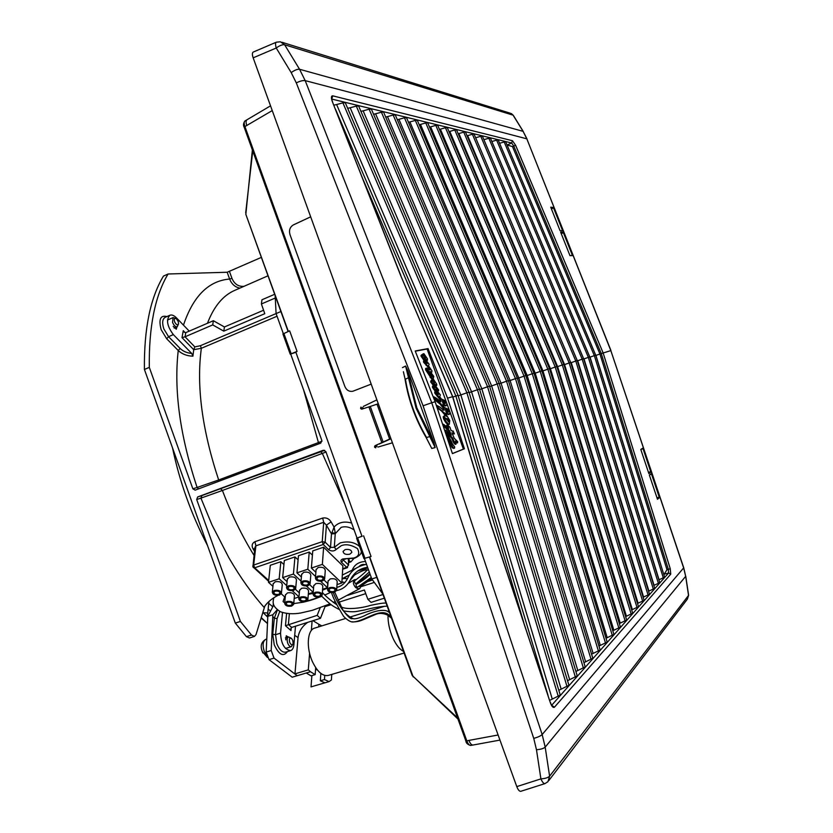 <?xml version="1.0" encoding="UTF-8"?>
<svg xmlns="http://www.w3.org/2000/svg" width="833" height="833" viewBox="0 0 833 833"><rect width="100%" height="100%" fill="white"/><g stroke="black" fill="none" stroke-linecap="round" stroke-linejoin="round"><path stroke-width="1.25" d="M362.876 407.608L360.564 408.222L363.001 407.962M465.949 740.724L466.834 740.922C468 743.931 469.302 745.441 470.739 745.462L472.863 745.035C471.405 744.983 470.093 743.432 468.927 740.402L498.113 734.987M376.88 399.861L363.292 406.462M377.974 447.071L392.416 442.812M375.714 447.842L374.663 447.238L376.922 446.467M376.797 446.124L374.663 447.238M374.527 446.884L374.954 445.738L377.214 444.978M390.75 438.554L374.954 445.738M381.878 442.719L368.915 406.889L361.72 409.18L360.689 408.576M360.564 408.222L360.981 407.066M246.818 125.575C245.839 122.711 245.85 120.806 246.849 119.869L244.975 120.941C243.965 121.837 243.944 123.711 244.912 126.564L272.245 110.591M379.057 444.104L390.958 438.752M378.276 403.766L368.915 406.889M470.739 745.462L470.749 745.462C467.657 744.608 466.022 743.109 465.866 740.954L244.173 127.199L244.912 126.564L466.834 740.922L468.927 740.402M295.642 352.39L290.217 354.171L297.069 351.401L289.645 330.836L282.939 333.991M297.069 351.401L295.819 352.12L361.959 536.223M361.949 536.192L356.618 538.264L362.22 536.192M363.594 535.806L371.06 556.496L363.938 558.568M465.376 739.589L244.725 128.751M361.97 536.244L295.819 352.12M369.706 556.913L413.21 676.927M252.701 151.314L245.704 212.717M345.122 549.593C349.131 548.947 351.37 549.874 351.838 552.383L349.787 554.205C345.778 554.861 343.55 553.935 343.081 551.415L345.122 549.593M331.773 532.901L335.303 533.11L334.075 527.081L331.482 533.859L326.401 525.175L325.151 542.179L322.236 541.669L253.669 565.045L254.659 567.804L253.378 567.585M347.621 566.846L347.465 567.658L346.726 567.367L341.509 562.285C340.395 560.911 340.832 559.797 342.821 558.953L353.64 558.027C358.679 556.756 359.96 553.601 357.472 548.551C351.13 544.761 345.705 543.824 341.207 545.73L336.209 549.426L334.314 547.281L330.524 547.437L331.482 533.859L335.23 533.703L334.314 547.281L340.197 542.908C348.027 540.909 354.494 542.106 359.575 546.479M354.129 529.965L353.952 529.85C349.673 526.956 345.424 526.112 341.197 527.331L335.23 533.703M277.399 609.995L274.338 618.19L272.745 634.277L274.224 644.742C278.993 654.873 283.407 657.154 287.468 651.573M166.871 316.582C160.384 314.947 158.478 319.331 161.165 329.712L166.694 338.781L168.558 336.688L180.095 348.433C183.083 351.328 186.967 352.994 191.725 353.431L192.902 356.191L193.735 349.673L201.347 348.288C196.296 385.814 202.065 429.713 218.662 479.964L197.109 487.472L198.618 488.856M176.898 326.9L176.304 329.222L173.212 326.38M263.582 310.24L224.431 326.963L213.383 320.715L212.707 324.901L185.041 336.792L194.849 346.903L193.735 349.673M194.849 346.903L200.399 345.705L280.898 311.542M213.383 320.715L185.79 332.617L185.041 336.792L182 337.636L183.27 330.68L185.218 332.69M189.237 331.128L176.502 317.904C174.024 315.415 171.817 314.53 169.89 315.249C165.923 319.674 167.069 326.13 173.347 334.616L191.725 353.431M180.095 348.433L178.241 350.516C182.042 354.098 186.936 355.983 192.902 356.191M278.035 595.356C272.235 598.313 267.82 601.915 264.8 606.153L256.033 634.538L254.492 636.402L251.504 635.058L240.393 621.439L235.312 623.084L144.411 369.456L149.315 367.374C148.774 326.859 155.032 295.736 168.079 273.995L227.18 272.245L261.364 257.376M243.944 286.333C238.405 286.75 234.406 284.084 231.949 278.347L229.616 279.034C231.647 284.105 235.052 287.146 239.852 288.135M185.79 332.617L184.239 332.19L183.27 330.68M275.223 298.037L261.406 303.972L264.779 313.697L223.785 331.149L212.707 324.901M224.431 326.963L223.785 331.149M261.406 303.972L261.947 299.776L274.682 294.288M290.707 354.129L321.83 440.418L320.747 443.135L195.151 490.148L192.85 488.804L149.315 367.374M144.411 369.456C143.953 328.983 150.304 297.86 163.455 276.098L168.079 273.995M283.324 333.669L276.087 313.583L275.15 295.611M348.746 562.254L349.142 559.245M353.9 558.474L350.922 561.848L348.725 562.577M254.794 548.635L253.065 548.916C251.41 545.677 252.035 543.272 254.94 541.7L322.673 518.064C326.234 517.397 329.035 518.667 331.086 521.875L326.401 525.175L323.693 522.27L255.887 545.823L253.669 565.045L252.784 566.003M331.086 521.875L334.075 527.081C338.375 522.322 344.227 520.979 351.63 523.051M324.641 450.299L320.747 451.767L322.34 453.412L326.026 452.038M331.742 674.668L332.398 674.22M331.763 674.407L331.399 679.999L329.066 681.602L324.474 679.561L320.33 680.78L324.943 682.821L329.066 681.602M320.184 607.757L317.175 615.368L285.459 625.729L286.604 613.432M317.175 615.368L320.445 618.336L291.685 627.405L290.769 628.707L290.988 630.571L285.459 625.729M371.049 602.374L384.315 598.188L371.049 602.374L367.874 599.312L382.993 594.523M367.874 599.312L364.385 589.993L347.642 595.356M365.749 593.637L338.979 602.165L365.749 593.637M336.001 603.113L334.835 603.488L336.001 603.113M325.057 606.611L320.445 618.336L325.057 606.611L331.149 604.664L325.057 606.611L324.537 606.122M376.797 577.363L371.81 578.977L382.795 593.991M320.851 673.387L320.33 680.78M324.932 682.81L311.021 686.892L311.875 675.605M285.761 639.838L286.302 635.787L288.218 637.047M254.492 636.402L249.442 638.005L246.443 636.662L235.312 623.084M320.747 451.767L201.898 495.583L200.93 498.134L222.421 490.46C231.282 513.94 241.809 535.588 254.013 555.382M240.393 621.439L196.692 499.529L197.66 496.957L323.381 450.236L325.87 451.621L357.034 538.035M196.692 499.529L200.93 498.134L212.019 524.936L228.898 557.818C241.247 578.945 251.983 593.606 264.269 607.601M307.689 622.355C302.129 626.322 298.912 631.393 298.047 637.589L294.965 673.866L297.162 675.719L292.196 677.198L269.007 659.642L266.185 652.072L267.81 616.337L273.724 604.977M277.17 609.808L272.849 614.723L267.81 616.337M272.849 614.723L271.204 650.521L266.185 652.072M306.305 672.991L311.011 675.855L315.166 674.626L310.48 671.742L297.162 675.719L274.036 658.091L271.204 650.521M315.166 674.626L315.686 667.608M318.685 626.864L318.872 624.292L321.83 625.885M324.474 679.561L324.755 675.438M312.948 620.7L318.872 624.292M310.48 671.742L308.304 669.878L309.584 653.28M311.355 630.508L312.094 620.97M308.304 669.878L294.965 673.866M279.732 611.432L277.108 618.638L274.338 618.19L272.662 616.524M282.491 612.526L280.534 633.153C281.117 643.899 284.469 649.719 290.613 650.604C292.456 649.938 293.549 647.98 293.893 644.721L295.496 626.208L293.893 644.721M342.707 568.689L346.726 567.367L348.579 565.097L348.371 559.266M254.94 541.7L255.887 545.823L254.94 547.354L252.909 566.836L268.611 581.299M254.482 551.29L253.065 548.916M371.81 578.977L364.427 558.516M321.975 441.219L318.435 442.573L303.576 389.813M397.768 635.475L395.154 628.249M345.58 618.461L314.624 628.134C307.169 629.852 306.003 648.459 312.76 662.36C317.654 672.064 322.819 676.427 328.244 675.448L404.099 653.041M366.989 569.887C366.916 570.876 362.719 574.593 354.379 581.028L355.202 583.464L356.16 583.558L369.3 572.042M359.002 586.338L360.241 586.64L371.705 578.696M356.462 579.476L354.514 579.685C353.119 581.642 353.046 583.589 354.285 585.526C355.368 587.879 357.211 588.9 359.814 588.556L360.949 586.161M370.019 574.041C369.435 575.759 361.439 581.746 356.024 584.443L356.253 586.692L357.753 586.973M357.419 582.631L358.45 582.694L369.935 573.781M391.489 618.065C383.367 604.321 365.937 621.095 353.463 621.928L352.047 621.782M315.582 669.024L317.592 670.18M301.629 597.667C304.493 597.24 306.086 597.886 306.429 599.604L305.045 600.791C302.192 601.218 300.588 600.572 300.255 598.844L301.629 597.667M305.836 601.509C301.65 602.144 299.307 601.197 298.818 598.667L300.828 596.949C305.024 596.313 307.367 597.261 307.856 599.781L305.836 601.509M307.898 599.344L308.564 591.138C308.075 588.598 305.742 587.65 301.567 588.296L299.536 590.451M293.664 590.41C289.415 591.045 287.041 590.076 286.552 587.473L288.551 585.745C292.81 585.099 295.184 586.078 295.684 588.671L293.664 590.41M295.715 588.233L296.454 579.997C295.965 577.394 293.601 576.415 289.363 577.061L287.323 579.237M289.363 586.494C292.279 586.047 293.893 586.713 294.236 588.483L292.852 589.67C289.957 590.108 288.333 589.441 287.999 587.671L289.363 586.494M313.5 588.244L313.177 592.325L306.346 586.005M301.057 581.101L293.424 574.031L294.976 556.913L298.099 559.849M287.093 581.684L282.658 577.623L284.313 560.526L294.976 556.913M282.658 577.623L293.424 574.031M299.328 592.867L295.392 589.275M313.177 592.325L308.335 593.898M320.111 596.897C315.926 597.542 313.593 596.595 313.093 594.054L315.145 592.294C319.341 591.649 321.684 592.596 322.184 595.126L320.111 596.897M322.215 594.689L322.808 586.463C322.319 583.923 319.987 582.975 315.822 583.621L313.739 585.838M308.033 585.693C303.774 586.349 301.4 585.37 300.911 582.767L302.962 580.997C307.221 580.341 309.595 581.309 310.084 583.923L308.033 585.693M310.126 583.464L310.792 575.218C310.303 572.615 307.939 571.636 303.701 572.292L301.629 574.52M303.764 581.746C306.679 581.299 308.293 581.965 308.637 583.735L307.231 584.953C304.326 585.401 302.702 584.735 302.369 582.954L303.764 581.746M315.936 593.034C318.8 592.586 320.403 593.231 320.736 594.96L319.331 596.178C316.467 596.615 314.874 595.959 314.541 594.231L315.936 593.034M327.723 583.496L327.431 587.692L320.601 581.267M315.54 576.498L307.814 569.231L309.23 552.071L312.417 555.122M301.411 577.009L296.944 572.854L298.474 555.726L309.23 552.071M296.944 572.854L307.814 569.231M313.552 588.285L309.678 584.693M327.431 587.692L322.61 589.264M279.43 595.074C275.182 595.71 272.818 594.731 272.329 592.138L274.286 590.451C278.545 589.816 280.919 590.795 281.408 593.377L279.43 595.074M281.45 592.95L282.252 584.714C281.762 582.121 279.399 581.142 275.171 581.788L273.172 583.902M275.109 591.191C278.014 590.753 279.628 591.42 279.971 593.19L278.618 594.345C275.723 594.772 274.099 594.106 273.765 592.336L275.109 591.191M291.696 606.07C287.51 606.695 285.178 605.747 284.678 603.227L286.656 601.551C290.842 600.926 293.185 601.874 293.674 604.383L291.696 606.07M293.716 603.967L294.445 595.762C293.955 593.231 291.623 592.284 287.458 592.919L285.459 595.022M287.458 602.269C290.311 601.842 291.914 602.488 292.248 604.206L290.894 605.362C288.041 605.778 286.448 605.133 286.104 603.415L287.458 602.269M272.922 586.317L268.497 582.34L279.159 578.789L280.856 561.692L283.928 564.545M268.497 582.34L270.298 565.274L280.856 561.692M298.985 596.834L292.237 590.691M286.719 585.672L279.159 578.789M285.23 597.396L281.242 593.804M298.974 596.949L294.205 598.49M330.389 588.337C333.252 587.9 334.856 588.535 335.189 590.274L333.752 591.513C330.899 591.961 329.295 591.315 328.962 589.577L330.389 588.337M334.533 592.253C330.347 592.898 328.004 591.951 327.515 589.41L329.608 587.598C333.794 586.953 336.147 587.89 336.636 590.43L334.533 592.253M336.667 589.972L337.198 581.746C336.709 579.206 334.377 578.258 330.201 578.914L328.087 581.184M322.538 580.945C318.289 581.601 315.915 580.622 315.426 578.008L317.508 576.197C321.767 575.53 324.141 576.509 324.641 579.112L322.538 580.945M324.672 578.643L325.266 570.397C324.776 567.783 322.413 566.804 318.175 567.471L316.061 569.762M318.31 576.946C321.215 576.498 322.84 577.165 323.183 578.945L321.746 580.195C318.841 580.643 317.217 579.976 316.884 578.196L318.31 576.946M342.884 565.919L341.822 583.017L322.361 564.389L323.631 547.198L342.884 565.919M315.863 572.281L311.386 568.044L312.76 550.873L323.631 547.198M311.386 568.044L322.361 564.389M327.91 583.673L324.089 580.06M341.822 583.017L337.021 584.579M320.445 618.336L291.685 627.405L288.385 624.5L289.363 613.702M416.052 408.066L408.482 377.734L405.421 379.171C408.764 399.673 415.813 419.124 426.558 437.512L429.807 436.596L416.052 408.066M409.315 377.776L416.812 407.806L433.837 442.375L407.92 370.862L409.315 377.776L408.482 377.734L405.598 366.041L407.92 370.862M443.208 416.729L444.051 416.417L443.208 416.729L443.479 418.437C445.155 422.133 446.832 424.164 448.508 424.549L449.351 424.247L449.789 420.519L445.79 413.845L446.009 412.981L449.341 414.261L450.007 412.22L447.758 409.045L444.395 407.556L442.677 405.182L442.875 404.349L446.301 405.661L446.904 403.651L444.655 400.465L441.271 398.945L439.72 396.758L440.376 394.884L435.711 389.365L438.522 390.875L438.668 389.969L433.306 383.118L436.69 385.502L436.752 384.221L433.202 378.911L433.785 376.391L430.151 371.528L431.806 372.153L431.973 370.852L428.516 365.802L429.13 364.229L424.132 357.774L427.339 360.314L427.485 358.867L423.914 353.692L425.621 357.794L422.3 354.629L421.737 355.514L427.412 363.48L424.361 360.804L424.486 361.98L429.932 368.852L429.89 370.019L426.517 368.092L426.423 369.435L434.597 381.743L434.597 382.795L431.796 380.244L431.432 381.483L437.346 389.23L433.347 385.877L433.306 387.074L438.637 394.405L435.555 391.749L435.711 392.937L441.053 399.424L440.876 401.787L436.679 398.382L433.858 396.789L433.566 397.622L439.106 401.902L444.187 408.045L444.01 410.43L439.824 407.066L437.023 405.515L436.731 406.348L445.468 414.043L446.603 416.333L444.624 415.459L444.322 418.124C445.999 421.821 447.675 423.862 449.351 424.247M444.624 415.459L443.52 416.615M437.2 408.003L441.407 410.877L445.457 415.594M434.201 399.424L440.282 404.297L443.343 408.357L443.156 409.763M434.701 392.062L435.544 391.749L434.701 392.062L434.868 393.249L440.22 399.736L440.032 401.11M433.327 385.887L432.514 386.2L432.462 387.387L435.482 391.77M430.953 380.566L431.796 380.244L430.599 381.806L433.806 386.064M425.694 368.415L425.58 369.758L433.868 382.399M424.32 360.814L423.508 361.126L423.653 362.303L427.308 366.208L429.266 369.748M422.102 354.702L420.894 355.837L424.226 360.856M423.528 353.765L422.695 354.087L424.632 357.118M425.944 360.46L426.673 360.574M435.284 385.689L435.919 385.794M436.513 390.531L437.762 391.166M442.729 405.077L445.53 405.942M445.863 413.699L448.602 414.532M452.402 453.558L463.398 449.102L427.079 348.996L415.292 351.193M448.019 440.428L452.204 447.79L453.683 448.404L454.547 448.092L454.662 446.988L451.465 442.417M445.822 430.203L444.749 430.63M443.073 425.601L448.571 430.838L449.487 433.118M442.739 424.58L443.583 424.278L442.989 425.34M451.882 442.261L447.186 433.826L446.988 432.16L452.579 437.971L454.599 442.625L456.109 444.093L455.422 441.094L457.567 442.875L457.713 441.688L454.245 438.314L451.923 432.754L454.401 433.878L453.058 430.911L452.777 431.442L450.976 430.297L449.945 427.256L447.54 424.903L446.696 425.205L447.29 427.214M452.381 433.91L454.401 433.878M455.995 442.667L457.567 442.875M446.946 433.004L451.725 438.273L453.756 442.927L455.266 444.395L456.109 444.093M520.812 791.298C519.375 791.423 518.032 789.861 516.783 786.612L540.909 778.886C542.377 782.197 543.73 783.77 544.949 783.614L520.812 791.298M253.17 57.841C252.118 54.78 252.139 52.854 253.242 52.062L276.306 42.202C275.338 42.816 275.306 44.763 276.233 48.012L253.17 57.841L516.783 786.612M447.529 398.153L464.397 448.768L452.423 453.621L435.118 401.766L415.209 350.985L428.058 348.6L447.529 398.153L452.746 396.654L400.735 275.661M544.949 783.614L547.958 781.698L549.603 776.2C548.052 777.689 545.146 778.584 540.909 778.886L536.473 749.731C540.721 749.398 543.626 748.523 545.188 747.128L549.603 776.2L688.537 595.418L685.674 576.321L545.188 747.128L542.158 734.529L431.744 402.756L423.081 405.775L296.288 82.863L291.206 72.606L276.233 48.012C279.649 45.523 282.439 44.441 284.615 44.753L299.557 69.264L305.19 80.624L431.744 402.756L435.118 401.766M551.706 705.249L668.618 572.979L668.337 569.356L601.239 353.515L513.742 146.004L512.482 146.587L599.937 353.994L610.828 350.61L526.841 138.84L523.093 131.354L513.086 115.173L284.615 44.753L280.419 41.785L276.306 42.202M643.045 448.716L650.698 471.613L648.47 472.405L650.698 471.613L650.885 472.176L648.886 473.644L640.785 449.445L642.857 448.133L643.045 448.716L640.796 449.445L643.045 448.716M651.375 473.623L659.226 497.114L657.008 497.874L659.226 497.114L659.403 497.655L657.476 499.269L649.376 475.102L651.375 473.623M649.917 474.695L651.562 474.185L649.917 474.695M572.271 255.065L570.865 255.648L572.271 255.065L563.42 232.771L561.234 233.615L563.42 232.771L563.202 232.23L560.63 232.105L569.97 255.658L572.5 255.627L572.271 255.065M562.431 230.272L561.307 230.751L562.431 230.272L553.57 207.99L551.404 208.844L553.57 207.99L553.362 207.469L550.748 207.188L560.068 230.689L562.639 230.824L562.431 230.272M490.418 522.916L452.611 396.675L400.673 275.525L332.346 101.616C330.993 97.742 331.128 95.816 332.731 95.837L512.482 140.746L515.617 145.306L603.113 352.848L670.253 568.731L670.752 574.145L668.618 572.979L664.161 574.229L666.994 569.741L599.937 353.994L595.907 355.42L663.776 574.406M683.768 567.898L685.674 576.321L683.685 568.054L610.828 350.61L683.737 567.804L542.158 734.529C540.607 736.008 537.795 737.278 533.734 738.361L423.081 405.775M433.837 442.375L435.149 447.592L429.807 436.596L430.422 436.044M429.807 444.687L426.132 437.512C415.417 419.218 408.409 399.871 405.109 379.463L405.182 379.609C408.493 399.902 415.469 419.155 426.1 437.367L431.744 448.446L426.215 437.554M405.15 379.359L403.38 371.726M523.249 131.437L513.336 115.402L510.181 113.184L281.877 42.244M548.832 780.542L687.371 599.146L688.589 595.116L685.746 576.165M595.803 355.462L507.058 145.025M452.871 397.081L458.046 395.311L548.052 695.388M595.71 355.16L505.683 141.777L504.173 141.954L594.325 355.618L595.71 355.16L664.64 577.186L659.07 579.747L590.045 357.138L594.325 355.618L663.339 577.967M589.858 357.201L499.592 143.297M589.764 356.888L498.186 139.954L496.635 140.121L588.348 357.367L589.764 356.888L659.767 582.694L654.082 585.307L583.995 358.908L588.348 357.367L658.434 583.496M583.714 359.002L491.876 141.506M583.621 358.679L490.418 138.07L488.836 138.226L582.173 359.169L583.621 358.679L654.728 588.379L648.928 591.066L577.727 360.741L582.173 359.169L653.364 589.212M577.363 360.866L483.89 139.663M577.259 360.533L482.39 136.112L480.766 136.268L575.78 361.033L577.259 360.533L649.511 594.273L643.597 597.022L571.251 362.636L575.78 361.033L648.116 595.126M570.782 362.792L475.633 137.747M570.678 362.449L474.081 134.092L472.405 134.248L569.168 362.959L570.678 362.459L644.107 600.374L638.078 603.196L564.555 364.594L569.168 362.959L642.691 601.259M563.972 364.792L564.555 364.594L467.636 135.633L467.074 135.769M638.078 603.196L637.516 603.456M563.868 364.438L465.47 131.999L463.752 132.145L562.317 364.958L563.868 364.438L638.515 606.705L632.351 609.589L557.61 366.624L562.317 364.958L637.058 607.611M556.913 366.864L557.61 366.624L458.879 133.551L458.192 133.717M632.351 609.589L631.674 609.912M556.808 366.499L456.546 129.823L454.776 129.969L555.215 367.03L556.808 366.499L632.705 613.255L626.426 616.222L550.415 368.727L555.215 367.03L631.216 614.192M549.603 369.009L550.415 368.727L449.81 131.406L448.997 131.593M626.426 616.222L625.625 616.597M549.478 368.634L447.29 127.574L445.468 127.72L547.854 369.175L549.488 368.634L626.687 620.054L620.262 623.105L542.949 370.914L547.854 369.175L625.156 621.033M542.002 371.237L542.949 370.914L440.397 129.167L439.439 129.396M620.262 623.105L619.335 623.542M541.887 370.841L437.679 125.231L435.815 125.367L540.221 371.403L541.887 370.852L620.429 627.114L613.869 630.248L535.202 373.174L540.221 371.403L618.867 628.124M534.12 373.548L535.202 373.174L430.619 126.845L429.526 127.105M613.869 630.248L612.807 630.758M533.995 373.142L427.693 122.805L425.778 122.94L532.287 373.725L534.005 373.153L613.931 634.454L607.226 637.682L527.164 375.527L532.287 373.725L612.328 635.496M525.935 375.954L527.164 375.527L420.467 124.44L419.207 124.731M607.226 637.682L606.008 638.255M525.8 375.537L417.323 120.285L415.344 120.41L524.04 376.131L525.8 375.548L607.184 642.087L600.312 645.398L518.803 377.974L524.04 376.131L605.539 643.159M517.408 378.463L518.803 377.974L409.909 121.93L408.482 122.264M600.312 645.398L598.937 646.054M517.283 378.026L406.525 117.661L404.484 117.776L515.471 378.63L517.283 378.026L600.156 650.021L593.127 653.436L510.119 380.514L515.471 378.63L598.458 651.146M508.546 381.056L510.119 380.514L398.934 119.327L397.32 119.702M593.127 653.436L591.576 654.176M508.411 380.608L395.29 114.923L393.186 115.037L506.547 381.233L508.411 380.619L592.825 658.289L585.63 661.808L501.07 383.159L506.547 381.233L591.097 659.455M499.311 383.774L501.07 383.159L387.491 116.62L385.689 117.026M585.63 661.808L583.902 662.641M499.175 383.305L383.586 112.08L381.41 112.184L497.249 383.94L499.175 383.315L585.203 666.9L577.821 670.534L491.647 385.918L497.249 383.94L583.412 668.118M489.689 386.595L491.647 385.918L375.579 113.788L373.559 114.236M577.821 670.534L575.905 671.46M489.544 386.106L371.372 109.113L369.123 109.196L487.565 386.772L489.544 386.116L577.238 675.886L569.678 679.645L481.828 388.792L487.565 386.772L575.405 677.146M479.652 389.542L481.828 388.792L363.146 110.841L360.897 111.341M569.678 679.645L567.544 680.676M479.496 389.042L358.627 106.01L356.305 106.093L477.455 389.719L479.496 389.053L568.929 685.278L561.171 689.151L471.572 391.791L477.455 389.719L567.034 686.59M469.166 392.624L471.572 391.791L350.172 107.759L347.673 108.311M561.171 689.151L558.797 690.307M469 392.093L345.31 102.782L342.904 102.844L466.897 392.801L469.01 392.114L560.245 695.076L552.269 699.095L460.868 394.925L466.897 392.801L558.287 696.45M458.212 395.842L460.868 394.925L336.615 104.542L333.877 105.135M552.269 699.095L549.707 700.345M512.482 146.587L507.13 145.004M504.173 141.954L499.758 143.255M496.635 140.121L492.136 141.443M488.836 138.226L484.244 139.569M480.766 136.268L476.08 137.632M472.405 134.248L467.636 135.633M463.752 132.145L458.879 133.551M454.776 129.969L449.81 131.406M445.468 127.72L440.397 129.167M435.815 125.367L430.619 126.845M425.778 122.94L420.467 124.44M415.344 120.41L409.909 121.93M404.484 117.776L398.934 119.327M393.186 115.037L387.491 116.62M381.41 112.184L375.579 113.788M369.123 109.196L363.146 110.841M356.305 106.093L350.172 107.759M342.904 102.844L336.615 104.542M515.617 145.306L513.742 146.004L511.608 142.995L331.794 99.075M551.8 705.395L554.476 707.175C553.174 708.05 551.79 706.519 550.311 702.594L490.564 522.905L452.746 396.654M551.227 208.396L553.362 207.469M561.046 233.146L563.202 232.23M657.164 498.342L659.403 497.655M648.636 472.884L650.885 472.176M463.398 449.102L464.397 448.768M427.079 348.996L428.058 348.6M442.302 400.611L442.854 403.057L445.103 403.713L445.53 402.506L442.302 400.611M445.051 417.802L449.06 422.008L447.717 418.468L447.29 418.926L445.051 417.802M445.426 409.222L445.988 411.679L448.206 412.314L448.643 411.086L445.426 409.222M427.537 369.821C429.203 373.215 430.859 375.548 432.504 376.828L432.41 375.516L427.537 369.821M438.522 390.875L437.689 391.187M436.69 385.502L435.857 385.814M431.806 372.153L430.973 372.466M427.339 360.314L426.506 360.637M425.632 357.19L424.976 357.44M421.737 355.514L420.894 355.837M422.456 356.826L421.623 357.149M426.933 365.114L426.1 365.437M428.141 365.885L427.308 366.208M432.754 378.973L431.921 379.296M434.597 381.743L433.764 382.066M431.432 381.483L430.599 381.806M433.306 387.074L432.462 387.387M437.939 395.873L437.096 396.185M439.21 396.758L438.366 397.081M441.053 399.424L440.22 399.736M434.774 398.892L434.097 399.142M439.106 401.902L438.262 402.214M441.115 403.984L440.282 404.297M442.344 405.4L441.5 405.713M444.187 408.045L443.343 408.357M437.939 407.608L437.169 407.889M442.25 410.565L441.407 410.877M444.26 412.637L443.416 412.939M445.468 414.043L444.635 414.355M444.322 418.124L443.479 418.437M448.383 421.904L447.05 419.009M448.935 420.498L448.102 420.8M448.643 411.086L447.81 411.387L445.374 409.44M447.706 412.366L447.81 411.387M445.53 402.506L444.697 402.818L442.261 400.84M444.603 403.766L444.697 402.818M432.41 375.516L431.577 375.829L429.172 372.674M431.931 376.61L431.577 375.829M432.712 376.089L431.879 376.412M452.579 437.971L451.725 438.273M454.412 441.938L453.569 442.24M454.599 442.625L453.756 442.927M447.54 424.903L448.643 428.443L443.583 424.278M443.718 425.069L449.414 430.536L448.571 430.838M449.414 430.536L451.288 435.128L445.894 430.172L445.655 433.347M445.874 433.275L453.048 447.488L452.204 447.79M453.048 447.488L454.526 448.102L453.683 448.404M352.776 391.271L371.185 384.117L352.921 391.229M310.678 216.83L293.424 224.879C289.967 226.972 288.812 230.2 289.967 234.542L344.883 386.512C346.58 390.292 349.246 391.874 352.89 391.239M178.21 321.465L176.409 318.81C174.503 317.894 173.899 318.893 174.586 321.798C176.357 325.12 177.679 325.693 178.543 323.506L178.21 321.465M178.418 324.162L177.262 326.744C175.513 327.036 173.941 325.588 172.556 322.402L173.087 317.581L175.825 318.466M292.789 640.483L291.654 638.567C289.592 637.453 288.936 638.703 289.686 642.316C291.071 645.106 292.216 645.513 293.112 643.524L292.789 640.483M292.883 644.169L291.383 646.647C289.978 646.845 288.759 645.669 287.718 643.118C286.781 639.879 287.052 637.818 288.541 636.943L291.123 638.151M266.362 648.157L266.716 640.213M261.687 649.532L262.208 651.323M266.633 655.519L264.134 651C262.364 644.888 262.926 640.994 265.821 639.317C261.333 641.931 260.135 645.95 262.228 651.385L262.936 653.02M389.646 439.074L377.026 404.182M383.18 442.136L370.279 406.452M244.392 127.366L244.173 127.199C243.059 125.335 243.33 123.242 244.975 120.941M369.446 556.996L412.21 675.521L457.275 717.661M252.337 150.294L245.839 214.341L288.343 331.409M291.154 353.702L283.845 333.419M357.617 537.951L364.979 558.36M288.103 331.513L245.87 214.435M457.671 718.754L412.189 675.448M322.673 518.064L323.693 522.27L322.236 541.669L323.246 544.48L254.659 567.804L268.695 580.455M345.664 558.704L354.389 558.318C359.013 556.236 361.324 553.997 361.303 551.623L361.345 551.384M343.415 559.297L343.373 560.005L343.071 559.484M343.061 559.401L345.508 559.089M304.763 601.863L320.372 596.824M367.863 581.507L372.518 579.997M272.745 634.277L275.536 634.725L276.806 643.69C279.305 649.802 282.241 652.624 285.615 652.145L290.613 650.604M277.045 316.238L201.347 348.288L200.399 345.705M169.89 315.249L165.121 317.352C162.383 319.07 161.946 322.923 163.83 328.91L168.558 336.688L173.347 334.616M193.735 349.704L182 337.636M166.694 338.781L178.241 350.516C173.733 390.261 180.022 435.909 197.109 487.472L192.85 488.804M227.18 272.245L229.616 279.034C208.552 280.815 193.162 296.184 183.468 325.141M231.949 278.347L229.512 271.579M268.007 275.796L234.698 290.394C222.984 295.496 213.904 306.45 207.459 323.277M218.84 481.287L218.662 479.964L318.435 442.573L318.664 443.916M349.058 560.828L349.142 561.411M349.277 560.786L350.922 561.848M360.887 586.724L374.236 582.434M246.443 636.662L251.504 635.058M220.745 488.909L222.421 490.46L322.34 453.412L344.737 503.934M201.898 495.583L197.66 496.957M269.007 659.642L274.036 658.091M294.705 635.319L298.047 637.589M280.534 633.153L275.536 634.725L277.108 618.638M291.248 627.676L290.988 630.571M348.579 565.097L343.373 560.005L341.509 562.285M328.629 549.738L330.524 547.437L325.151 542.179L323.246 544.48L328.629 549.738C331.576 551.467 334.106 551.363 336.209 549.426M403.516 651.416C399.684 649.428 396.175 645.013 392.968 638.193C389.573 630.446 387.918 622.865 388.001 615.472M388.313 611.922L388.647 610.183M333.19 592.523C339.093 607.08 345.893 615.837 353.598 618.794C355.639 619.034 359.148 618.076 364.136 615.931C368.186 613.567 384.023 606.788 389.552 612.724M267.705 614.431L267.268 612.921L263.27 612.776M267.112 616.597L268.726 614.587L266.445 615.951M670.752 574.145L554.476 707.175M550.311 702.594L490.439 522.978M666.994 569.741L670.253 568.731M296.288 82.863C300.047 81.061 303.014 80.312 305.19 80.624L526.841 138.84L610.953 350.578M291.206 72.606C294.643 70.128 297.423 69.014 299.557 69.264L523.093 131.354L527.018 138.934M435.149 447.592L431.744 448.446M402.454 367.613L405.598 366.041M536.473 749.731L533.734 738.361M523.78 622.543L455.87 396.019L363.198 179.772M507.432 144.921L511.608 142.995L512.482 140.746M332.346 101.616L400.819 275.515M332.731 95.837L331.773 98.929M449.341 414.261L448.508 414.574M446.228 405.681L445.395 405.983M424.486 361.98L423.653 362.303M429.932 368.852L429.099 369.175M426.423 369.435L425.58 369.758M430.953 377.162L430.12 377.484M435.711 392.937L434.868 393.249M472.873 745.056L499.956 740.089M246.839 119.858L270.527 105.843M290.217 354.171L282.928 333.96M356.618 538.264L363.948 558.599M342.675 569.231L347.465 567.658M384.648 606.237L349.173 617.326M341.905 581.778L344.883 582.6M349.808 580.705L354.556 575.009C361.501 570.907 365.854 569.251 367.592 570.053L367.353 569.887M342.113 578.352L347.34 578.727M342.311 575.093L355.701 568.398M349.35 574.989L342.436 578.539M367.832 567.971L357.472 571.074M284.688 596.907L283.074 601.488M283.335 601.936L284.74 602.613M293.747 603.592L303.399 602.176C309.793 600.51 310.126 600.749 321.767 596.272M324.86 594.991L330.691 592.378M348.048 583.423L354.514 579.685M359.814 588.556L338.104 600.177M335.303 601.499L333.315 602.405M330.076 603.842L312.479 610.287L300.828 612.984C293.278 614.296 286.5 613.9 280.502 611.786C271.693 606.153 272.797 602.144 273.838 597.75M308.304 594.314L313.146 593.44M322.538 590.201L327.442 588.098M341.842 582.673L343.029 582.225M358.554 567.013C360.627 564.732 362.876 563.951 365.312 564.691M343.009 578.852L347.788 575.78M352.307 569.991C354.462 564.639 358.856 561.796 365.489 561.473M371.258 577.456L357.565 587.14M336.615 590.535C343.04 589.441 347.871 585.37 351.13 578.321C354.91 571.927 360.397 568.262 367.592 567.304M336.844 587.338C342.009 586.276 345.987 582.506 348.767 576.009C351.953 569.991 357.867 566.086 366.52 564.316M386.075 603.061C383.576 602.873 378.317 603.665 370.269 605.445C362.584 607.965 347.049 610.079 341.259 606.965M336.73 604.706C330.107 600.031 325.318 595.949 322.371 592.461M321.59 596.095C330.014 604.227 331.513 605.497 339.041 609.412M343.488 610.922C355.597 612.692 355.701 611.36 364.635 609.985C372.986 607.736 380.504 606.455 387.189 606.153M331.503 592.513C332.908 597.553 336.969 605.549 343.696 616.493C347.882 620.575 351.141 622.386 353.463 621.928C360.387 621.543 360.949 620.533 375.225 614.608C381.504 611.526 388.699 615.431 388.542 615.816L391.552 618.263M334.731 592.18L342.727 609.662C347.288 616.243 350.516 619.252 352.432 618.68M298.818 598.667L299.568 590.014M286.552 587.473L287.364 578.789M313.093 594.054L313.781 585.391M300.911 582.767L301.661 574.062M272.329 592.138L273.214 583.475M284.678 603.227L285.5 594.595M327.515 589.41L328.119 580.726M315.426 578.008L316.103 569.293M273.588 598.74L273.026 598.292M268.747 603.373L272.776 606.809M270.558 611.047L268.153 609.069M172.525 447.894C179.626 481.849 191.298 514.398 207.521 545.542M261.093 617.982L267.476 623.532L261.218 617.545M267.674 613.661L268.934 601.509M273.078 606.226L273.349 603.519M266.487 645.419L266.664 641.566M263.061 612.547L263.218 611.005M267.768 617.232L262.822 612.307M180.344 469.729L199.431 522.978M513.253 115.266L511.368 113.58M687.371 599.146L688.61 595.262M335.46 109.165L458.046 395.3M551.644 705.603L550.394 702.427M332.534 101.709L331.513 98.794M449.393 414.24L448.56 414.553M446.301 405.661L445.468 405.963M438.564 390.864L437.721 391.177M436.721 385.492L435.888 385.804M431.879 372.122L431.046 372.445M427.423 360.293L426.59 360.616M422.196 354.66L421.363 354.983M424.341 360.804L423.508 361.126M433.347 385.877L432.514 386.2M445.894 430.172L444.999 430.494M173.087 317.581L167.464 320.049M177.262 326.744L174.149 328.098M266.779 639.015L265.821 639.317M288.541 636.943L285.386 637.922M267.403 657.466L262.228 651.385M291.383 646.647L285.5 648.47"/></g></svg>
